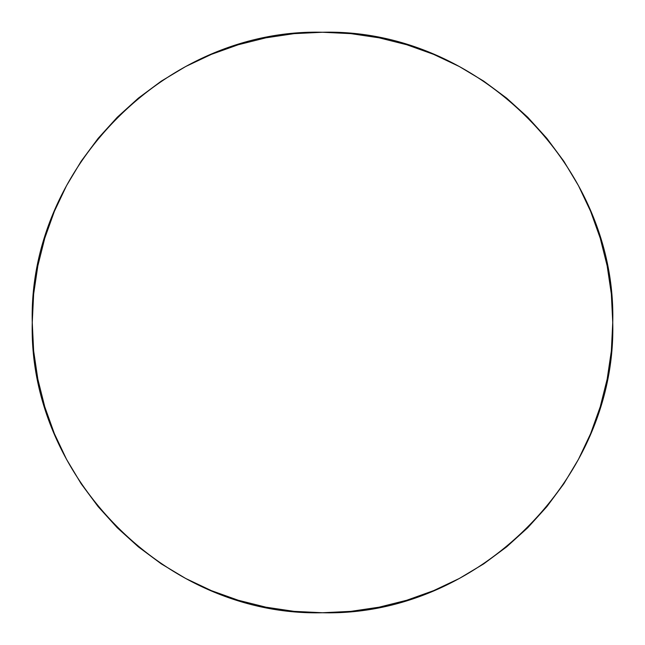 <?xml version="1.0" encoding="UTF-8"?>
<svg xmlns="http://www.w3.org/2000/svg" width="645" height="645" viewBox="0 0 645 645"><rect width="100%" height="100%" fill="white"/><g stroke="black" fill="none" stroke-linecap="round" stroke-linejoin="round"><path stroke-width="0.97" d="M322.5 612.75C477.598 616.749 616.749 477.598 612.75 322.5C616.749 167.402 477.598 28.251 322.5 32.25C167.402 28.251 28.251 167.402 32.25 322.5C28.251 477.598 167.402 616.749 322.5 612.75L294.047 611.355L265.877 607.171L238.247 600.253L211.423 590.659L185.679 578.476L161.242 563.835L138.369 546.863L117.261 527.739L98.137 506.631L81.165 483.758L66.524 459.321L54.341 433.577L44.747 406.753L37.829 379.123L33.645 350.953L32.25 322.5L33.645 294.047L37.829 265.877L44.747 238.247L54.341 211.423L66.524 185.679L81.165 161.242L98.137 138.369L117.261 117.261L138.369 98.137L161.242 81.165L185.679 66.524L211.423 54.341L238.247 44.747L265.877 37.829L294.047 33.645L322.5 32.25L350.953 33.645L379.123 37.829L406.753 44.747L433.577 54.341L459.321 66.524L483.758 81.165L506.631 98.137L527.739 117.261L546.863 138.369L563.835 161.242L578.476 185.679L590.659 211.423L600.253 238.247L607.171 265.877L611.355 294.047L612.75 322.5L611.355 350.953L607.171 379.123L600.253 406.753L590.659 433.577L578.476 459.321L563.835 483.758L546.863 506.631L527.739 527.739L506.631 546.863L483.758 563.835L459.321 578.476L433.577 590.659L406.753 600.253L379.123 607.171L350.953 611.355L322.5 612.75"/></g></svg>
